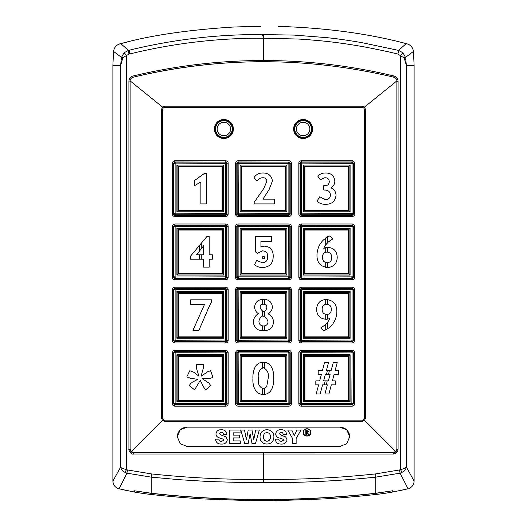 <?xml version="1.0" encoding="UTF-8"?>
<svg xmlns="http://www.w3.org/2000/svg" width="527" height="527" viewBox="0 0 527 527"><rect width="100%" height="100%" fill="white"/><g stroke="black" fill="none" stroke-linecap="round" stroke-linejoin="round"><path stroke-width="0.79" d="M403.017 52.832L405.494 57.41L413.451 51.402C412.793 47.18 410.375 44.584 406.212 43.622L398.564 50.388L403.017 52.832L400.441 55.401L400.441 469.583C403.241 469.043 405.237 468.239 406.422 467.172C405.783 469.287 404.341 471.006 402.101 472.33L400.125 473.16L375.744 477.146L375.744 493.239L392.543 490.789L393.893 491.803L408.056 488.779C411.818 487.587 413.84 485.018 414.11 481.079L414.11 65.394L413.451 51.402C412.773 47.193 410.362 44.604 406.212 43.622C368.366 33.563 325.64 27.819 278.025 26.376M247.446 26.567L232.644 27.081C187.744 29.92 150.584 35.401 121.151 43.537L120.808 43.616C116.651 44.591 114.234 47.186 113.549 51.402L112.89 65.394L112.89 481.079C113.16 485.024 115.182 487.587 118.944 488.779L133.107 491.803L134.457 490.789L151.256 493.239L151.256 477.146L126.875 473.16C120.38 486.75 119.333 487.857 118.944 488.779M402.582 42.72L406.212 43.622L398.564 50.388L397.944 54.116L404.13 57.891L405.494 57.41L406.403 65.394L414.11 65.394L413.451 51.396C412.858 47.463 410.665 44.914 406.857 43.748L401.297 42.41M375.744 493.239C300.917 501.572 226.083 501.572 151.256 493.239M398.564 50.388L361.779 42.628C348.255 40.309 336.628 38.649 326.911 37.654L294.086 35.092L261.096 34.558C216.505 34.367 172.487 39.597 129.049 50.256L128.443 50.408L120.808 43.616C116.632 44.578 114.214 47.173 113.549 51.402L121.506 57.41L120.597 65.394L112.89 65.394L112.89 480.459L112.89 65.394L113.549 51.396C114.142 47.463 116.342 44.914 120.143 43.748L126.368 42.252M404.13 57.891L406.403 65.394L406.422 467.172L414.11 481.079M402.101 472.33L400.441 469.583L399.44 469.985L400.125 473.16L408.056 488.779M399.44 469.985L375.422 473.931L375.744 477.146C337.28 481.125 299.863 482.923 263.48 482.534L263.5 479.399C226.09 479.702 188.785 477.877 151.578 473.931L127.56 469.985L126.875 473.16L124.899 472.33C122.672 471.026 121.23 469.307 120.578 467.172L112.89 481.079M123.983 52.825L126.559 55.407L122.87 57.891L121.506 57.41L123.983 52.825L128.436 50.388M263.48 482.534C258.764 482.916 240.035 482.548 207.302 481.441L179.252 479.689L151.256 477.146L151.578 473.931M263.5 34.492L263.579 38.221L297.498 39.018C303.242 39.209 324.751 41.027 331.259 41.943C340.475 42.977 351.634 44.65 364.737 46.975C380.428 50.006 391.456 52.384 397.826 54.097L398.55 50.408M124.899 472.33L126.566 469.583C123.232 468.799 121.243 467.996 120.578 467.172L120.597 65.394L122.87 57.891M375.422 473.931C338.215 477.877 300.91 479.702 263.5 479.399L263.5 454.01L393.32 454.024L393.3 452.818A3.564 3.564 0 0 0 396.871 449.248L396.871 81.224M301.543 404.657L301.207 404.999L300.021 403.814L300.021 352.794L301.207 351.608L352.227 351.608L353.413 352.794L353.413 403.814L352.227 404.999L301.207 404.999L301.207 406.185L352.227 406.185L351.884 404.657M301.543 341.443L301.207 341.779L300.021 340.594L300.021 289.58L301.207 288.394L352.227 288.394L353.413 289.58L353.413 340.594L352.227 341.779L301.207 341.779L301.207 342.965L352.227 342.965L351.884 341.443M301.543 278.23L301.207 278.566L300.021 277.38L300.021 226.36L301.207 225.174L352.227 225.174L353.413 226.36L353.413 277.38L352.227 278.566L301.207 278.566L301.207 279.751L352.227 279.751L351.884 278.23M301.543 215.009L301.207 215.352L300.021 214.166L300.021 163.146L301.207 161.96L352.227 161.96L353.413 163.146L353.413 214.166L352.227 215.352L301.207 215.352L301.207 216.538L352.227 216.538L351.884 215.009M288.855 288.546L289.007 287.208L237.993 287.208C236.643 287.287 235.852 288.078 235.622 289.58L236.807 289.58L237.993 288.394L289.007 288.394L290.193 289.58L290.193 340.594L289.007 341.779L237.993 341.779L236.807 340.594L237.143 340.258M173.93 353.13L172.401 352.794L172.401 403.814C172.487 405.158 173.278 405.948 174.773 406.185L174.773 404.999L173.587 403.814L173.93 403.471M174.773 406.185L225.793 406.185C227.137 406.1 227.927 405.309 228.165 403.814L226.979 403.814L225.793 404.999L225.457 404.657M228.165 403.814L228.165 352.794C228.086 351.45 227.295 350.659 225.793 350.422L225.793 351.608L226.979 352.794L226.643 353.13M172.401 403.814L173.587 403.814L173.587 352.794L174.931 351.759M173.93 289.916L172.401 289.58L172.401 340.594C172.487 341.944 173.278 342.734 174.773 342.965L174.773 341.779L173.587 340.594L173.93 340.258M174.773 342.965L225.793 342.965C227.137 342.886 227.927 342.095 228.165 340.594L226.979 340.594L225.793 341.779L225.457 341.443M228.165 340.594L228.165 289.58C228.086 288.229 227.295 287.439 225.793 287.208L225.793 288.394L226.979 289.58L226.643 289.916M172.401 340.594L173.587 340.594L173.587 289.58L174.931 288.546M173.93 226.702L172.401 226.36L172.401 277.38C172.487 278.724 173.278 279.514 174.773 279.751L174.773 278.566L173.587 277.38L173.93 277.044M174.773 279.751L225.793 279.751C227.137 279.672 227.927 278.882 228.165 277.38L226.979 277.38L225.793 278.566L225.457 278.23M228.165 277.38L228.165 226.36C228.086 225.016 227.295 224.225 225.793 223.988L225.793 225.174L226.979 226.36L226.643 226.702M172.401 277.38L173.587 277.38L173.587 226.36L174.931 225.332M173.93 163.482L172.401 163.146L172.401 214.166C172.487 215.51 173.278 216.301 174.773 216.538L174.773 215.352L173.587 214.166L173.93 213.824M174.773 216.538L225.793 216.538C227.137 216.452 227.927 215.662 228.165 214.166L226.979 214.166L225.793 215.352L225.457 215.009M228.165 214.166L228.165 163.146C228.086 161.796 227.295 161.005 225.793 160.775L225.793 161.96L226.979 163.146L226.643 163.482M172.401 214.166L173.587 214.166L173.587 163.146L174.931 162.112M291.378 277.38L291.378 226.36C291.121 224.831 290.331 224.041 289.007 223.988L289.007 225.174L290.193 226.36L290.193 277.38L289.007 278.566L289.007 279.751C290.542 279.488 291.332 278.697 291.378 277.38L289.857 277.044M289.007 223.988L237.993 223.988C236.643 224.067 235.852 224.864 235.622 226.36L236.807 226.36L237.993 225.174L288.855 225.332M235.622 226.36L235.622 277.38C235.701 278.724 236.491 279.514 237.993 279.751L237.993 278.566L236.807 277.38L237.143 277.044M291.378 214.166L291.378 163.146C291.121 161.611 290.331 160.821 289.007 160.775L289.007 161.96L290.193 163.146L290.193 214.166L289.007 215.352L289.007 216.538C290.542 216.274 291.332 215.484 291.378 214.166L289.857 213.824M289.007 160.775L237.993 160.775C236.643 160.854 235.852 161.644 235.622 163.146L236.807 163.146L237.993 161.96L288.855 162.112M235.622 163.146L235.622 214.166C235.701 215.51 236.491 216.301 237.993 216.538L237.993 215.352L236.807 214.166L237.143 213.824M291.378 403.814L291.378 352.794C291.121 351.259 290.331 350.468 289.007 350.422L289.007 351.608L290.193 352.794L290.193 403.814L289.007 404.999L289.007 406.185C290.542 405.922 291.332 405.131 291.378 403.814L289.857 403.471M289.007 350.422L237.993 350.422C236.643 350.501 235.852 351.292 235.622 352.794L236.807 352.794L237.993 351.608L288.855 351.759M235.622 352.794L235.622 403.814C235.701 405.158 236.491 405.948 237.993 406.185L237.993 404.999L236.807 403.814L237.143 403.471M263.579 38.221L263.5 38.207C263.105 35.941 262.301 34.723 261.096 34.558M161.44 109.583L162.632 109.583C162.771 108.272 163.495 107.541 164.813 107.403L164.813 106.217L362.187 106.217L364.467 107.1L365.56 109.583L365.56 417.937L364.572 420.315L362.187 421.304L164.813 421.304L162.428 420.315L161.44 417.937L161.44 109.583L162.533 107.1L164.813 106.217L362.187 106.217L362.187 107.403C363.505 107.541 364.229 108.272 364.368 109.583L364.368 417.937C364.229 419.248 363.505 419.979 362.187 420.118L362.187 421.304M300.357 353.13L298.835 352.794L298.835 403.814L300.357 403.471M298.835 403.814C299.099 405.342 299.889 406.133 301.207 406.185M352.227 406.185C353.755 405.922 354.546 405.131 354.599 403.814L353.07 403.471M354.599 403.814L354.599 352.794L353.07 353.13M354.599 352.794C354.335 351.259 353.545 350.468 352.227 350.422L352.069 351.759M352.227 350.422L301.207 350.422L301.365 351.759M301.207 350.422C299.679 350.686 298.881 351.476 298.835 352.794M300.357 289.916L298.835 289.58L298.835 340.594L300.357 340.258M298.835 340.594C299.099 342.128 299.889 342.919 301.207 342.965M352.227 342.965C353.755 342.708 354.546 341.918 354.599 340.594L353.07 340.258M354.599 340.594L354.599 289.58L353.07 289.916M354.599 289.58C354.335 288.045 353.545 287.255 352.227 287.208L352.069 288.546M352.227 287.208L301.207 287.208L301.365 288.546M301.207 287.208C299.679 287.465 298.881 288.256 298.835 289.58M300.357 226.702L298.835 226.36L298.835 277.38L300.357 277.044M298.835 277.38C299.099 278.908 299.889 279.699 301.207 279.751M352.227 279.751C353.755 279.488 354.546 278.697 354.599 277.38L353.07 277.044M354.599 277.38L354.599 226.36L353.07 226.702M354.599 226.36C354.335 224.831 353.545 224.041 352.227 223.988L352.069 225.332M352.227 223.988L301.207 223.988L301.365 225.332M301.207 223.988C299.679 224.252 298.881 225.042 298.835 226.36M300.357 163.482L298.835 163.146L298.835 214.166L300.357 213.824M298.835 214.166C299.099 215.695 299.889 216.485 301.207 216.538M352.227 216.538C353.755 216.274 354.546 215.484 354.599 214.166L353.07 213.824M354.599 214.166L354.599 163.146L353.07 163.482M354.599 163.146C354.335 161.611 353.545 160.821 352.227 160.775L352.069 162.112M352.227 160.775L301.207 160.775L301.365 162.112M301.207 160.775C299.679 161.031 298.881 161.822 298.835 163.146M312.649 129.003A9.512 9.512 0 0 1 303.137 138.515A9.512 9.512 0 0 1 293.625 129.003A9.512 9.512 0 0 1 303.137 119.491A9.512 9.512 0 0 1 312.649 129.003M237.993 287.208L238.145 288.546M235.622 289.58L235.622 340.594L236.807 340.594L236.807 289.58L237.143 289.916M235.622 340.594C235.701 341.944 236.491 342.734 237.993 342.965L238.329 341.443M237.993 342.965L289.007 342.965L288.671 341.443M289.007 342.965C290.542 342.708 291.332 341.918 291.378 340.594L289.857 340.258M291.378 340.594L291.378 289.58L289.857 289.916M291.378 289.58C291.121 288.045 290.331 287.255 289.007 287.208M225.793 406.185L225.793 404.999L174.773 404.999L175.116 404.657M228.165 352.794L226.979 352.794L226.979 403.814L226.643 403.471M225.793 350.422L174.773 350.422L174.773 351.608L225.635 351.759M174.773 350.422C173.429 350.501 172.639 351.292 172.401 352.794M225.793 342.965L225.793 341.779L174.773 341.779L175.116 341.443M228.165 289.58L226.979 289.58L226.979 340.594L226.643 340.258M225.793 287.208L174.773 287.208L174.773 288.394L225.635 288.546M174.773 287.208C173.429 287.287 172.639 288.078 172.401 289.58M225.793 279.751L225.793 278.566L174.773 278.566L175.116 278.23M228.165 226.36L226.979 226.36L226.979 277.38L226.643 277.044M225.793 223.988L174.773 223.988L174.773 225.174L225.635 225.332M174.773 223.988C173.429 224.067 172.639 224.864 172.401 226.36M225.793 216.538L225.793 215.352L174.773 215.352L175.116 215.009M228.165 163.146L226.979 163.146L226.979 214.166L226.643 213.824M225.793 160.775L174.773 160.775L174.773 161.96L225.635 162.112M174.773 160.775C173.429 160.854 172.639 161.644 172.401 163.146M233.375 129.003A9.512 9.512 0 0 1 223.863 138.515A9.512 9.512 0 0 1 214.351 129.003A9.512 9.512 0 0 1 223.863 119.491A9.512 9.512 0 0 1 233.375 129.003M291.378 226.36L289.857 226.702M237.993 223.988L238.145 225.332M235.622 277.38L236.807 277.38L236.807 226.36L237.143 226.702M291.378 163.146L289.857 163.482M237.993 160.775L238.145 162.112M235.622 214.166L236.807 214.166L236.807 163.146L237.143 163.482M291.378 352.794L289.857 353.13M237.993 350.422L238.145 351.759M235.622 403.814L236.807 403.814L236.807 352.794L237.143 353.13M127.56 469.985L126.566 469.583L126.559 55.407L129.135 54.103L128.443 50.408M128.311 50.414L128.97 54.129M129.135 54.103L129.905 53.925C173.811 43.188 218.343 37.951 263.5 38.207L263.5 60.519C307.656 60.552 351.153 65.717 393.979 76.013C396.535 76.79 397.898 78.53 398.083 81.23L398.083 449.248C397.786 452.14 396.199 453.734 393.32 454.024M398.083 81.23L398.056 264.989M396.871 154.727L396.871 449.248C396.653 451.408 395.467 452.601 393.3 452.818L133.7 452.812C131.533 452.601 130.347 451.408 130.129 449.248A3.564 3.564 0 0 0 133.7 452.812L133.68 454.01L263.5 454.01L263.5 452.812M310.68 452.812L370.718 452.825M398.056 81.23L396.956 81.224L396.91 80.73M393.741 77.192L393.214 77.061M134.247 76.955A556.229 556.229 0 0 0 133.166 77.212L132.863 76.053C175.794 65.717 219.344 60.539 263.5 60.519L263.5 61.725A556.229 556.229 0 0 0 260.786 61.731M249.646 61.896A556.229 556.229 0 0 0 229.403 62.772M198.923 65.486A556.229 556.229 0 0 0 196.663 65.756M166.46 70.256A556.229 556.229 0 0 0 164.24 70.658M162.428 420.315L131.295 451.455L130.129 448.655L130.129 81.066L130.129 449.248L130.129 81.066L128.911 81.066L128.917 449.248C128.245 449.926 131.388 455.025 133.68 454.01M132.863 76.053C130.4 76.823 129.082 78.49 128.911 81.066L128.944 449.248L130.129 449.248M130.097 80.73L130.09 81.072M131.295 451.455L134.095 452.614L392.905 452.614L395.705 451.455L396.871 448.655L396.871 80.901C396.679 79.004 395.665 77.772 393.834 77.212C306.859 56.58 219.97 56.58 133.166 77.212C175.998 66.903 219.443 61.745 263.5 61.725M203.257 498.937L250.351 500.65C250.417 499.708 276.497 499.688 276.649 500.65L323.762 498.937M134.714 490.835L151.256 493.364C226.083 501.697 300.917 501.697 375.744 493.364L392.286 490.835M392.286 490.96L392.543 492.053L392.615 490.9M375.744 493.364L375.744 494.491A257.94 257.94 0 0 0 392.543 492.053M322.952 498.99A1011.656 1011.656 0 0 0 375.744 494.491M151.256 493.364L151.256 494.491A1011.656 1011.656 0 0 0 204.048 498.99M134.714 490.96L134.457 492.053A257.94 257.94 0 0 0 151.256 494.491M134.457 492.053L134.385 490.9M392.615 491.968L393.57 491.79M407.43 488.931L399.282 490.756M134.385 491.968L133.43 491.79M127.718 490.756L119.57 488.931M414.11 65.394L414.11 480.459L414.11 65.394L413.451 51.402M133.166 77.212C131.342 77.765 130.327 78.997 130.129 80.901L162.533 107.1M396.871 80.901L364.467 107.1M187.204 446.553L339.796 446.553L346.806 443.648L349.704 436.705L346.806 429.861L339.796 427.054L187.204 427.054L180.194 429.861L177.296 436.705L180.194 443.648L187.204 446.553M395.705 451.455L364.572 420.315M301.352 289.718L300.357 289.718L300.357 340.053L300.357 289.718A1.186 1.186 0 0 1 301.549 288.532L351.884 288.532A1.186 1.186 0 0 1 353.07 289.718L353.07 340.053A1.186 1.186 0 0 1 351.884 341.246L301.549 341.246A1.186 1.186 0 0 1 300.357 340.053A1.186 1.186 0 0 0 301.549 341.246L301.549 340.251L352.082 340.053L352.082 289.718L301.549 289.521L301.549 340.251M238.336 277.037L238.336 278.025L288.664 278.025L238.336 278.025A1.186 1.186 0 0 1 237.143 276.84L237.143 226.505A1.186 1.186 0 0 1 238.336 225.312L288.664 225.312A1.186 1.186 0 0 1 289.857 226.505L289.857 276.84A1.186 1.186 0 0 1 288.664 278.025A1.186 1.186 0 0 0 289.857 276.84L288.868 276.84L288.664 226.307L238.132 226.505L238.132 276.84L288.868 276.84M351.884 213.824L351.884 214.812A1.186 1.186 0 0 0 353.07 213.626L353.07 163.291L353.07 213.626A1.186 1.186 0 0 1 351.884 214.812L301.549 214.812A1.186 1.186 0 0 1 300.357 213.626L300.357 163.291L300.357 213.626A1.186 1.186 0 0 0 301.549 214.812L301.549 213.824L352.082 213.626L352.082 163.291L301.549 163.093L301.549 213.824M174.918 163.291L173.93 163.291L173.93 213.626L173.93 163.291A1.186 1.186 0 0 1 175.116 162.099L225.451 162.099A1.186 1.186 0 0 1 226.643 163.291L226.643 213.626A1.186 1.186 0 0 1 225.451 214.812L175.116 214.812A1.186 1.186 0 0 1 173.93 213.626A1.186 1.186 0 0 0 175.116 214.812L175.116 213.824L225.648 213.626L225.648 163.291L175.116 163.093L175.116 213.824M175.116 278.025L225.451 278.025L175.116 278.025A1.186 1.186 0 0 1 173.93 276.84L173.93 226.505L173.93 276.84A1.186 1.186 0 0 0 175.116 278.025L175.116 277.037L225.648 276.84L225.648 226.505L175.116 226.307L175.116 277.037M301.549 278.025L351.884 278.025L301.549 278.025A1.186 1.186 0 0 1 300.357 276.84L300.357 226.505L300.357 276.84A1.186 1.186 0 0 0 301.549 278.025L301.549 277.037L352.082 276.84L352.082 226.505L301.549 226.307L301.549 277.037M176.901 211.841L177.889 210.846L222.677 210.846L222.677 166.064L177.889 166.064L177.889 210.846L222.677 210.846L223.665 211.841L176.901 211.841L176.901 165.07L177.889 166.064M288.664 163.093L288.664 162.099A1.186 1.186 0 0 1 289.857 163.291L289.857 213.626A1.186 1.186 0 0 1 288.664 214.812L238.336 214.812A1.186 1.186 0 0 1 237.143 213.626L237.143 163.291A1.186 1.186 0 0 1 238.336 162.099L288.664 162.099A1.186 1.186 0 0 1 289.857 163.291L238.132 163.291L238.336 213.824L288.868 213.626L288.868 163.291M240.114 211.841L241.109 210.846L285.891 210.846L285.891 166.064L241.109 166.064L241.109 210.846L285.891 210.846L286.886 211.841L240.114 211.841L240.114 165.07L241.109 166.064M301.352 163.291L300.357 163.291A1.186 1.186 0 0 1 301.549 162.099L351.884 162.099A1.186 1.186 0 0 1 353.07 163.291L352.082 163.291M303.335 211.841L304.323 210.846L349.111 210.846L349.111 166.064L304.323 166.064L304.323 210.846L349.111 210.846L349.111 166.064L350.099 165.07L350.099 211.841L303.335 211.841L303.335 165.07L304.323 166.064M174.918 226.505L173.93 226.505A1.186 1.186 0 0 1 175.116 225.312L225.451 225.312A1.186 1.186 0 0 1 226.643 226.505L226.643 276.84A1.186 1.186 0 0 1 225.451 278.025A1.186 1.186 0 0 0 226.643 276.84L225.648 276.84M222.677 274.066L222.677 229.278L177.889 229.278L177.889 274.066L222.677 274.066L223.665 275.054L176.901 275.054L176.901 228.29L177.889 229.278L222.677 229.278L223.665 228.29L223.665 275.054M285.891 274.066L285.891 229.278L241.109 229.278L241.109 274.066L285.891 274.066L286.886 275.054L240.114 275.054L240.114 228.29L241.109 229.278L285.891 229.278L286.886 228.29L286.886 275.054M301.352 226.505L300.357 226.505A1.186 1.186 0 0 1 301.549 225.312L351.884 225.312A1.186 1.186 0 0 1 353.07 226.505L353.07 276.84A1.186 1.186 0 0 1 351.884 278.025A1.186 1.186 0 0 0 353.07 276.84L352.082 276.84M350.099 228.29L350.099 275.054L349.111 274.066L349.111 229.278L304.323 229.278L304.323 274.066L349.111 274.066L349.111 229.278L304.323 229.278L303.335 228.29L350.099 228.29L349.111 229.278M225.451 289.521L225.451 288.532A1.186 1.186 0 0 1 226.643 289.718L226.643 340.053A1.186 1.186 0 0 1 225.451 341.246L175.116 341.246A1.186 1.186 0 0 1 173.93 340.053L173.93 289.718A1.186 1.186 0 0 1 175.116 288.532L225.451 288.532A1.186 1.186 0 0 1 226.643 289.718L175.116 289.521L175.116 340.251L225.648 340.053L225.648 289.718M222.677 337.28L222.677 292.498L177.889 292.498L177.889 337.28L222.677 337.28L223.665 338.275L176.901 338.275L176.901 291.503L177.889 292.498L222.677 292.498L223.665 291.503L223.665 338.275M288.664 289.521L288.664 288.532A1.186 1.186 0 0 1 289.857 289.718L289.857 340.053A1.186 1.186 0 0 1 288.664 341.246L238.336 341.246A1.186 1.186 0 0 1 237.143 340.053L237.143 289.718A1.186 1.186 0 0 1 238.336 288.532L288.664 288.532A1.186 1.186 0 0 1 289.857 289.718L238.132 289.718L238.336 340.251L288.868 340.053L288.868 289.718M285.891 337.28L285.891 292.498L241.109 292.498L241.109 337.28L285.891 337.28L286.886 338.275L240.114 338.275L240.114 291.503L241.109 292.498L285.891 292.498L286.886 291.503L286.886 338.275M350.099 291.503L350.099 338.275L349.111 337.28L349.111 292.498L304.323 292.498L304.323 337.28L349.111 337.28L349.111 292.498L304.323 292.498L303.335 291.503L350.099 291.503L349.111 292.498M225.451 352.741L225.451 351.746A1.186 1.186 0 0 1 226.643 352.938L226.643 403.274A1.186 1.186 0 0 1 225.451 404.459L175.116 404.459A1.186 1.186 0 0 1 173.93 403.274L173.93 352.938A1.186 1.186 0 0 1 175.116 351.746L225.451 351.746A1.186 1.186 0 0 1 226.643 352.938L175.116 352.741L175.116 403.471L225.451 403.471L225.648 352.938M222.677 400.5L222.677 355.712L177.889 355.712L177.889 400.5L222.677 400.5L223.665 401.488L176.901 401.488L176.901 354.717L177.889 355.712M288.664 352.741L288.664 351.746A1.186 1.186 0 0 1 289.857 352.938L289.857 403.274A1.186 1.186 0 0 1 288.664 404.459L238.336 404.459A1.186 1.186 0 0 1 237.143 403.274L237.143 352.938A1.186 1.186 0 0 1 238.336 351.746L288.664 351.746A1.186 1.186 0 0 1 289.857 352.938L238.132 352.938L238.336 403.471L288.868 403.274L288.868 352.938M285.891 400.5L285.891 355.712L241.109 355.712L241.109 400.5L285.891 400.5L286.886 401.488L240.114 401.488L240.114 354.717L241.109 355.712M351.884 352.741L351.884 351.746A1.186 1.186 0 0 1 353.07 352.938L353.07 403.274A1.186 1.186 0 0 1 351.884 404.459L301.549 404.459A1.186 1.186 0 0 1 300.357 403.274L300.357 352.938A1.186 1.186 0 0 1 301.549 351.746L351.884 351.746A1.186 1.186 0 0 1 353.07 352.938L301.549 352.741L301.549 403.471L351.884 403.471L352.082 352.938M349.111 400.5L349.111 355.712L304.323 355.712L304.323 400.5L349.111 400.5L350.099 401.488L303.335 401.488L303.335 354.717L304.323 355.712L304.323 400.5L303.335 401.488M303.335 354.717L350.099 354.717L349.111 355.712M241.109 400.5L240.114 401.488M240.114 354.717L286.886 354.717L285.891 355.712M177.889 400.5L176.901 401.488M176.901 354.717L223.665 354.717L222.677 355.712M304.323 337.28L303.335 338.275L303.335 291.503M241.109 337.28L240.114 338.275M177.889 337.28L176.901 338.275M304.323 274.066L303.335 275.054L303.335 228.29M241.109 274.066L240.114 275.054M177.889 274.066L176.901 275.054M349.111 210.846L350.099 211.841M240.114 165.07L286.886 165.07L285.891 166.064M176.901 165.07L223.665 165.07L222.677 166.064M294.415 129.003A8.722 8.722 0 0 1 303.137 120.288A8.722 8.722 0 0 1 311.852 129.003A8.722 8.722 0 0 1 303.137 137.725A8.722 8.722 0 0 1 294.415 129.003A8.722 8.722 0 0 0 303.137 137.725A8.722 8.722 0 0 0 311.852 129.003M309.869 129.003A6.739 6.739 0 0 0 303.137 122.271A6.739 6.739 0 0 0 296.398 129.003A6.739 6.739 0 0 0 303.137 135.742A6.739 6.739 0 0 0 309.869 129.003M215.148 129.003A8.722 8.722 0 0 1 223.863 120.288A8.722 8.722 0 0 1 232.585 129.003A8.722 8.722 0 0 1 223.863 137.725A8.722 8.722 0 0 1 215.148 129.003A8.722 8.722 0 0 0 223.863 137.725A8.722 8.722 0 0 0 232.585 129.003M230.602 129.003A6.739 6.739 0 0 1 223.863 135.742A6.739 6.739 0 0 1 217.131 129.003A6.739 6.739 0 0 1 223.863 122.271A6.739 6.739 0 0 1 230.602 129.003M264.488 362.326L264.488 367.918L263.348 367.741C259.179 369.69 257.532 373.333 258.414 378.663C257.657 383.696 259.297 387.095 263.348 388.867L266.688 386.772L268.197 378.314C268.987 373.202 267.373 369.677 263.348 367.741M264.488 388.695L264.488 394.301L262.512 394.315L262.512 388.774M263.375 394.341C255.114 394.756 252.4 385.27 252.934 378.603C252.69 374.282 253.52 370.217 255.443 366.41C257.308 363.663 259.897 362.28 263.21 362.26C271.563 361.957 274.178 371.581 273.671 378.314C274.112 384.954 271.721 394.716 263.375 394.341M241.307 400.5L241.307 356.107L285.693 356.107L285.693 400.5L241.307 400.5L241.702 400.098L285.298 400.098L285.693 400.5M241.307 356.107L241.702 356.502L241.702 400.098M285.693 356.107L285.298 356.502L241.702 356.502M262.512 367.82L262.512 362.293L263.21 362.26M204.443 173.396L206.426 173.396L206.426 203.916L200.879 203.916L200.879 181.96L194.535 185.682L194.535 180.53L204.443 173.396M178.086 210.846L178.086 166.46L222.48 166.46L222.48 210.846L178.086 210.846L178.488 210.451L222.084 210.451L222.48 210.846M178.086 166.46L178.488 166.855L178.488 210.451M222.48 166.46L222.084 166.855L178.488 166.855M262.907 199.16L274.402 199.16L274.402 203.916L254.185 203.916L254.185 202.322L263.948 188.271L266.866 181.176C266.59 178.758 265.167 177.619 262.611 177.757C260.298 177.856 258.553 178.91 257.354 180.926L253.79 178.067C255.707 174.786 258.566 173.1 262.38 173.001C268.269 172.803 271.616 175.484 272.419 181.031L269.066 189.667L262.907 199.16M241.307 210.846L241.307 166.46L285.693 166.46L285.693 210.846L241.307 210.846L241.702 210.451L285.298 210.451L285.693 210.846M241.307 166.46L241.702 166.855L241.702 210.451M285.693 166.46L285.298 166.855L241.702 166.855M330.877 187.862C334.197 189.279 335.916 191.775 336.028 195.339C335.212 201.512 331.542 204.502 325.021 204.311C321.925 204.311 319.257 203.257 317.004 201.136L319.777 196.782L325.172 199.555C328.492 199.634 330.258 198.066 330.482 194.858C330.034 191.63 328.117 190.03 324.737 190.043L323.743 190.043L323.743 185.682L324.566 185.682C327.432 185.82 329.006 184.529 329.289 181.808C329.111 179.048 327.596 177.691 324.744 177.757L320.179 179.733L317.801 176.17C319.777 174.108 322.208 173.054 325.087 173.001C330.884 172.836 334.138 175.504 334.843 180.998C334.803 184.022 333.486 186.308 330.877 187.862M304.52 210.846L304.52 166.46L348.914 166.46L348.914 210.846L304.52 210.846L304.916 210.451L348.512 210.451L348.914 210.846M304.52 166.46L304.916 166.855L304.916 210.451M348.914 166.46L348.512 166.855L304.916 166.855M209.199 254.844L212.374 254.844L212.374 259.205L209.199 259.205L209.199 267.13L203.653 267.13L203.653 259.205L190.576 259.205L190.576 256.109L206.821 236.61L209.199 236.61L209.199 254.844M178.086 274.066L178.086 229.673L222.48 229.673L222.48 274.066L178.086 274.066L178.488 273.671L222.084 273.671L222.48 274.066M178.086 229.673L178.488 230.068L178.488 273.671M222.48 229.673L222.084 230.068L178.488 230.068M201.274 243.27L201.274 248.764M201.274 254.844L201.274 259.205M199.292 259.205L199.292 254.844M199.292 251.3L199.292 245.648M203.653 254.844L203.653 245.727L196.518 254.844L203.653 254.844M264.659 257.584A1.159 1.159 0 0 0 263.5 256.425A1.159 1.159 0 0 0 262.341 257.584A1.159 1.159 0 0 0 263.5 258.744A1.159 1.159 0 0 0 264.659 257.584A1.159 1.159 0 0 0 263.5 256.425A1.159 1.159 0 0 0 262.341 257.584A1.159 1.159 0 0 0 263.5 258.744A1.159 1.159 0 0 0 264.659 257.584M264.119 246.122C270.153 246.537 273.184 249.831 273.21 256.003C273.25 263.362 269.646 267.202 262.406 267.525C259.462 267.538 256.853 266.609 254.581 264.752L256.563 260.391L262.334 262.769C266.016 262.472 267.788 260.404 267.663 256.583C267.795 252.894 266.063 250.997 262.472 250.878L257.532 253.256L255.378 251.853L255.378 236.61L271.622 236.61L271.622 241.366L260.924 241.366L260.924 246.748L264.119 246.122M241.307 274.066L241.307 229.673L285.693 229.673L285.693 274.066L241.307 274.066L241.702 273.671L285.298 273.671L285.693 274.066M241.307 229.673L241.702 230.068L241.702 273.671M285.693 229.673L285.298 230.068L241.702 230.068M325.726 252.242L325.726 247.571L327.55 247.315L327.708 252.09M327.55 247.315C333.743 247.749 336.964 251.096 337.221 257.347C336.964 263.52 333.802 266.919 327.735 267.525C320.146 266.649 316.569 262.189 317.004 254.146C317.761 245.417 322.089 239.304 330.007 235.819L332.86 238.988C328.749 241.07 325.712 244.166 323.756 248.289L327.708 247.315M304.52 274.066L304.52 229.673L348.914 229.673L348.914 274.066L304.52 274.066L304.916 273.671L348.512 273.671L348.914 274.066M304.52 229.673L304.916 230.068L304.916 273.671M348.914 229.673L348.512 230.068L304.916 230.068M327.708 236.676L327.708 242.697L325.726 244.884L325.726 237.894M327.708 262.762L327.708 267.525M325.726 267.4L325.726 262.578M327.307 252.071C324.098 252.242 322.517 253.968 322.557 257.248C322.452 260.674 324.059 262.518 327.366 262.769C330.297 262.374 331.733 260.641 331.667 257.558C331.733 254.396 330.277 252.565 327.307 252.071M211.577 299.83L211.577 302.129L208.857 307.294L198.896 330.343L192.954 330.343L204.443 304.586L190.576 304.586L190.576 299.83L211.577 299.83M178.086 337.28L178.086 292.893L222.48 292.893L222.48 337.28L178.086 337.28L178.488 336.885L222.084 336.885L222.48 337.28M178.086 292.893L178.488 293.289L178.488 336.885M222.48 292.893L222.084 293.289L178.488 293.289M273.605 321.654C273.026 327.702 269.613 330.732 263.362 330.739C257.15 330.752 253.823 327.722 253.395 321.654C253.671 318.17 255.338 315.528 258.382 313.73C256.05 312.103 254.785 309.883 254.581 307.07C255.233 302.011 258.204 299.461 263.487 299.428C268.849 299.382 271.827 301.938 272.419 307.083C272.11 310.021 270.707 312.287 268.21 313.894C271.326 315.594 273.124 318.183 273.605 321.654M241.307 337.28L241.307 292.893L285.693 292.893L285.693 337.28L241.307 337.28L241.702 336.885L285.298 336.885L285.693 337.28M241.307 292.893L241.702 293.289L241.702 336.885M285.693 292.893L285.298 293.289L241.702 293.289M264.488 325.897L264.488 330.706L263.362 330.739L262.512 330.719L262.512 325.917M262.512 304.257L262.512 299.461L263.487 299.428L264.488 299.461L264.488 304.283M264.488 311.404L264.488 316.879M262.512 316.108L262.512 310.858M260.134 307.149C260.582 309.316 261.873 310.831 263.987 311.694C265.7 310.647 266.662 309.125 266.866 307.122C266.642 305.179 265.516 304.198 263.5 304.184C261.405 304.132 260.279 305.12 260.134 307.149M268.059 321.951C267.393 319.145 265.68 317.122 262.907 315.871C260.496 317.05 259.172 318.94 258.941 321.542C259.139 324.303 260.608 325.785 263.362 325.982C266.142 325.956 267.709 324.612 268.059 321.951M316.608 309.461C316.898 303.348 320.06 300.008 326.094 299.428C333.663 300.278 337.24 304.705 336.825 312.709C336.022 321.365 331.661 327.379 323.743 330.739L320.969 327.57C324.922 325.541 327.899 322.557 329.909 318.624L326.292 319.25C320.146 318.881 316.918 315.614 316.608 309.461M304.52 337.28L304.52 292.893L348.914 292.893L348.914 337.28L304.52 337.28L304.916 336.885L348.512 336.885L348.914 337.28M304.52 292.893L304.916 293.289L304.916 336.885M348.914 292.893L348.512 293.289L304.916 293.289M326.463 304.184C323.565 304.547 322.129 306.233 322.155 309.257C322.135 312.333 323.591 314.072 326.523 314.494C329.678 314.382 331.259 312.742 331.272 309.553C331.345 306.187 329.737 304.395 326.463 304.184M326.523 314.494L327.708 314.408L327.708 319.178M325.726 330.054L325.726 324.237M325.726 319.23L325.726 314.428M327.708 322.129L327.708 328.94M327.708 299.507L327.708 304.29M325.726 304.237L325.726 299.441M337.221 362.648L335.08 370.573L338.406 370.573L338.406 374.539L334.039 374.539L332.353 380.876L335.238 380.876L335.238 384.842L331.312 384.842L328.894 393.959L324.935 393.959L327.313 384.842L322.59 384.842L320.179 393.959L316.213 393.959L318.637 384.842L315.818 384.842L315.818 380.876L319.691 380.876L321.378 374.539L318.196 374.539L318.196 370.573L322.432 370.573L324.533 362.648L328.499 362.648L326.365 370.573L331.101 370.573L333.255 362.648L337.221 362.648M304.52 400.5L304.52 356.107L348.914 356.107L348.914 400.5L304.52 400.5L304.916 400.098L348.512 400.098L348.914 400.5M304.52 356.107L304.916 356.502L304.916 400.098M348.914 356.107L348.512 356.502L304.916 356.502M329.375 370.573L328.532 374.539M327.181 380.876L326.338 384.842M324.316 384.842L325.152 380.876M326.503 374.539L327.346 370.573M328.314 380.876L330.093 374.539L325.317 374.539L323.631 380.876L328.314 380.876M207.566 371.838L210.616 370.712L212.967 377.398L209.423 378.597L202.302 378.722L208.804 383.01L210.734 385.547L205.721 389.796L203.567 386.996L200.286 380.349L194.601 389.796L189.2 385.626L191.255 382.773L197.77 379.341L190.51 378.228L186.808 376.904L189.779 370.712L193.732 372.233L198.883 376.159L196.321 367.688L196.321 364.434L203.455 364.434L203.455 367.563L201.064 376.285L207.566 371.838M178.086 400.5L178.086 356.107L222.48 356.107L222.48 400.5L178.086 400.5L178.488 400.098L222.084 400.098L222.48 400.5M178.086 356.107L178.488 356.502L178.488 400.098M222.48 356.107L222.084 356.502L178.488 356.502M274.481 500.4L252.519 500.4M310.831 432.41C311.082 437.272 302.906 437.272 303.157 432.41L303.157 432.41C302.906 427.542 311.082 427.542 310.831 432.403L310.831 432.41C311.082 437.265 302.906 437.265 303.157 432.403M349.704 436.797A9.908 9.749 -0 0 0 339.796 427.14L187.204 427.14A9.908 9.749 -0 0 0 177.296 436.797M296.134 443.714L292.577 443.714L292.577 438.563L287.775 430.065L291.76 430.058L294.369 435.565L296.958 430.058L300.937 430.058L296.134 438.569L296.134 443.714L292.577 443.708M287.063 439.788L287.063 439.795C286.444 442.851 284.428 444.274 281.023 444.057C277.584 444.103 275.687 442.469 275.325 439.162L278.704 439.156C278.862 440.704 279.751 441.468 281.378 441.435L283.684 440.131L283.006 439.202L278.664 437.726C276.833 437.074 275.838 435.822 275.68 433.958L275.68 433.958C276.161 431.033 277.986 429.617 281.154 429.709C284.376 429.703 286.168 431.218 286.53 434.261L283.151 434.268C282.986 432.977 282.241 432.338 280.917 432.338L279.06 433.589L281.517 435.315L285.68 436.936L287.063 439.788C286.444 442.858 284.428 444.281 281.023 444.063L281.023 444.063C277.584 444.096 275.687 442.463 275.325 439.156M273.902 436.883L273.902 436.89C273.757 441.356 271.438 443.747 266.945 444.057C262.472 443.747 260.167 441.356 260.035 436.89C260.167 432.417 262.472 430.025 266.945 429.709C271.431 430.019 273.75 432.41 273.902 436.883C273.757 441.362 271.438 443.754 266.945 444.063C262.472 443.741 260.167 441.349 260.035 436.883L260.035 436.89M259.324 430.058L255.411 443.714L252.031 443.714L250.075 433.892L248.118 443.708L244.739 443.714L240.826 430.065L244.508 430.058L246.405 439.742L248.21 430.058L251.972 430.058L253.757 439.742L255.667 430.058L259.324 430.058L255.411 443.714L252.031 443.714L250.075 433.899L248.118 443.714L244.739 443.714L240.826 430.058M240.292 443.714L229.62 443.714L229.62 430.058L240.068 430.058L240.068 432.858L233.178 432.865L233.178 435.131L239.475 435.131L239.475 437.93L233.178 437.937L233.178 440.908L240.292 440.908L240.292 443.714L229.62 443.708M227.308 439.788L227.308 439.795C226.689 442.851 224.673 444.274 221.268 444.057C217.829 444.103 215.932 442.469 215.569 439.162L218.949 439.156C219.107 440.704 219.996 441.468 221.623 441.435L223.929 440.131L223.25 439.202L218.909 437.726C217.078 437.074 216.083 435.822 215.925 433.958L215.925 433.958C216.406 431.033 218.231 429.617 221.399 429.709C224.614 429.703 226.412 431.218 226.775 434.261L223.395 434.268C223.231 432.977 222.486 432.338 221.162 432.338L219.304 433.589L221.762 435.315L225.925 436.936L227.308 439.788C226.689 442.858 224.673 444.281 221.268 444.063L221.268 444.063C217.829 444.096 215.932 442.463 215.569 439.156M226.775 434.261L223.395 434.261C223.231 432.97 222.486 432.331 221.162 432.331L219.304 433.583M223.929 440.131L223.25 439.195L218.909 437.726M218.909 437.72C217.078 437.067 216.083 435.816 215.925 433.952M239.475 437.93L233.178 437.93L233.178 440.908M240.068 432.858L233.178 432.858L233.178 435.131M263.586 436.883C263.441 439.419 264.561 440.882 266.952 441.257C269.356 440.888 270.489 439.426 270.344 436.883C270.489 434.34 269.356 432.884 266.952 432.509C264.561 432.884 263.441 434.347 263.586 436.883C263.441 434.353 264.561 432.891 266.952 432.515L266.952 432.515C269.356 432.891 270.489 434.347 270.344 436.89M286.53 434.261L283.151 434.261C282.986 432.97 282.241 432.331 280.917 432.331L279.06 433.583M283.684 440.131L283.006 439.195L278.664 437.726M278.664 437.72C276.833 437.067 275.838 435.816 275.68 433.952M300.937 430.058L296.134 438.563M292.577 438.563L287.775 430.058M310.541 432.41C310.778 427.871 303.209 427.871 303.433 432.41C303.209 436.942 310.778 436.942 310.541 432.403C310.778 427.865 303.209 427.865 303.433 432.403M308.433 431.692L307.636 432.799L308.532 434.334L307.966 434.34L307.142 432.891L306.325 432.891L306.325 434.334L305.818 434.34L305.818 430.473L306.991 430.473L308.433 431.685L307.636 432.792M306.325 434.334L305.818 434.334M308.532 434.334L307.966 434.34L307.142 432.884L306.325 432.884M307.966 431.692L306.365 430.961L306.365 432.403L307.966 431.685L306.365 430.954L306.365 432.403M238.329 278.23L237.993 278.566L289.007 278.566L288.671 278.23M238.329 215.009L237.993 215.352L289.007 215.352L288.671 215.009M238.329 404.657L237.993 404.999L289.007 404.999L288.671 404.657M237.993 279.751L289.007 279.751M237.993 216.538L289.007 216.538M237.993 406.185L289.007 406.185M365.56 417.937L364.368 417.937M365.56 109.583L364.368 109.583M164.813 107.403L362.187 107.403M161.44 417.937L162.632 417.937L162.632 109.583M164.813 421.304L164.813 420.118C163.495 419.979 162.771 419.248 162.632 417.937M362.187 420.118L164.813 420.118M129.049 50.256L129.905 53.925M398.083 449.248L396.871 449.248C396.653 451.408 395.467 452.601 393.3 452.818M393.979 76.013L393.682 77.173M223.665 165.07L223.665 211.841M225.648 213.626L226.643 213.626A1.186 1.186 0 0 1 225.451 214.812L225.451 213.824M225.451 163.093L225.451 162.099A1.186 1.186 0 0 1 226.643 163.291L225.648 163.291M173.93 163.291A1.186 1.186 0 0 1 175.116 162.099L175.116 163.093M286.886 165.07L286.886 211.841M288.868 213.626L289.857 213.626A1.186 1.186 0 0 1 288.664 214.812L288.664 213.824M238.132 163.291L237.143 163.291A1.186 1.186 0 0 1 238.336 162.099L238.336 163.093M238.336 213.824L238.336 214.812A1.186 1.186 0 0 1 237.143 213.626L238.132 213.626M303.335 165.07L350.099 165.07M351.884 163.093L351.884 162.099A1.186 1.186 0 0 1 353.07 163.291M300.357 163.291A1.186 1.186 0 0 1 301.549 162.099L301.549 163.093M176.901 228.29L223.665 228.29M225.451 226.307L225.451 225.312A1.186 1.186 0 0 1 226.643 226.505L225.648 226.505M173.93 226.505A1.186 1.186 0 0 1 175.116 225.312L175.116 226.307M240.114 228.29L286.886 228.29M288.664 226.307L288.664 225.312A1.186 1.186 0 0 1 289.857 226.505L288.868 226.505M238.132 226.505L237.143 226.505A1.186 1.186 0 0 1 238.336 225.312L238.336 226.307M238.336 278.025A1.186 1.186 0 0 1 237.143 276.84L238.132 276.84M350.099 275.054L303.335 275.054M351.884 226.307L351.884 225.312A1.186 1.186 0 0 1 353.07 226.505L352.082 226.505M300.357 226.505A1.186 1.186 0 0 1 301.549 225.312L301.549 226.307M176.901 291.503L223.665 291.503M225.648 340.053L226.643 340.053A1.186 1.186 0 0 1 225.451 341.246L225.451 340.251M174.918 289.718L173.93 289.718A1.186 1.186 0 0 1 175.116 288.532L175.116 289.521M175.116 340.251L175.116 341.246A1.186 1.186 0 0 1 173.93 340.053L174.918 340.053M240.114 291.503L286.886 291.503M288.868 340.053L289.857 340.053A1.186 1.186 0 0 1 288.664 341.246L288.664 340.251M238.132 289.718L237.143 289.718A1.186 1.186 0 0 1 238.336 288.532L238.336 289.521M238.336 340.251L238.336 341.246A1.186 1.186 0 0 1 237.143 340.053L238.132 340.053M350.099 338.275L303.335 338.275M352.082 340.053L353.07 340.053A1.186 1.186 0 0 1 351.884 341.246L351.884 340.251M351.884 289.521L351.884 288.532A1.186 1.186 0 0 1 353.07 289.718L352.082 289.718M300.357 289.718A1.186 1.186 0 0 1 301.549 288.532L301.549 289.521M223.665 354.717L223.665 401.488M225.648 403.274L226.643 403.274A1.186 1.186 0 0 1 225.451 404.459L225.451 403.471M174.918 352.938L173.93 352.938A1.186 1.186 0 0 1 175.116 351.746L175.116 352.741M175.116 403.471L175.116 404.459A1.186 1.186 0 0 1 173.93 403.274L174.918 403.274M286.886 354.717L286.886 401.488M288.868 403.274L289.857 403.274A1.186 1.186 0 0 1 288.664 404.459L288.664 403.471M238.132 352.938L237.143 352.938A1.186 1.186 0 0 1 238.336 351.746L238.336 352.741M238.336 403.471L238.336 404.459A1.186 1.186 0 0 1 237.143 403.274L238.132 403.274M350.099 354.717L350.099 401.488M352.082 403.274L353.07 403.274A1.186 1.186 0 0 1 351.884 404.459L351.884 403.471M301.352 352.938L300.357 352.938A1.186 1.186 0 0 1 301.549 351.746L301.549 352.741M301.549 403.471L301.549 404.459A1.186 1.186 0 0 1 300.357 403.274L301.352 403.274M301.352 340.053L300.357 340.053M301.352 276.84L300.357 276.84M351.884 277.037L351.884 278.025M288.664 277.037L288.664 278.025M174.918 276.84L173.93 276.84M225.451 277.037L225.451 278.025M301.352 213.626L300.357 213.626M353.07 213.626L352.082 213.626M174.918 213.626L173.93 213.626M311.457 129.003A8.32 8.32 0 0 0 303.137 120.683A8.32 8.32 0 0 0 294.81 129.003A8.32 8.32 0 0 0 303.137 137.33A8.32 8.32 0 0 0 311.457 129.003M232.19 129.003A8.32 8.32 0 0 0 223.863 120.683A8.32 8.32 0 0 0 215.543 129.003A8.32 8.32 0 0 0 223.863 137.33A8.32 8.32 0 0 0 232.19 129.003M285.298 400.098L285.298 356.502M222.084 210.451L222.084 166.855M285.298 210.451L285.298 166.855M348.512 210.451L348.512 166.855M222.084 273.671L222.084 230.068M285.298 273.671L285.298 230.068M348.512 273.671L348.512 230.068M222.084 336.885L222.084 293.289M285.298 336.885L285.298 293.289M348.512 336.885L348.512 293.289M348.512 400.098L348.512 356.502M222.084 400.098L222.084 356.502M113.549 51.402L112.89 65.394M120.808 43.616L121.539 43.431M261.003 26.422L247.38 26.574"/></g></svg>
